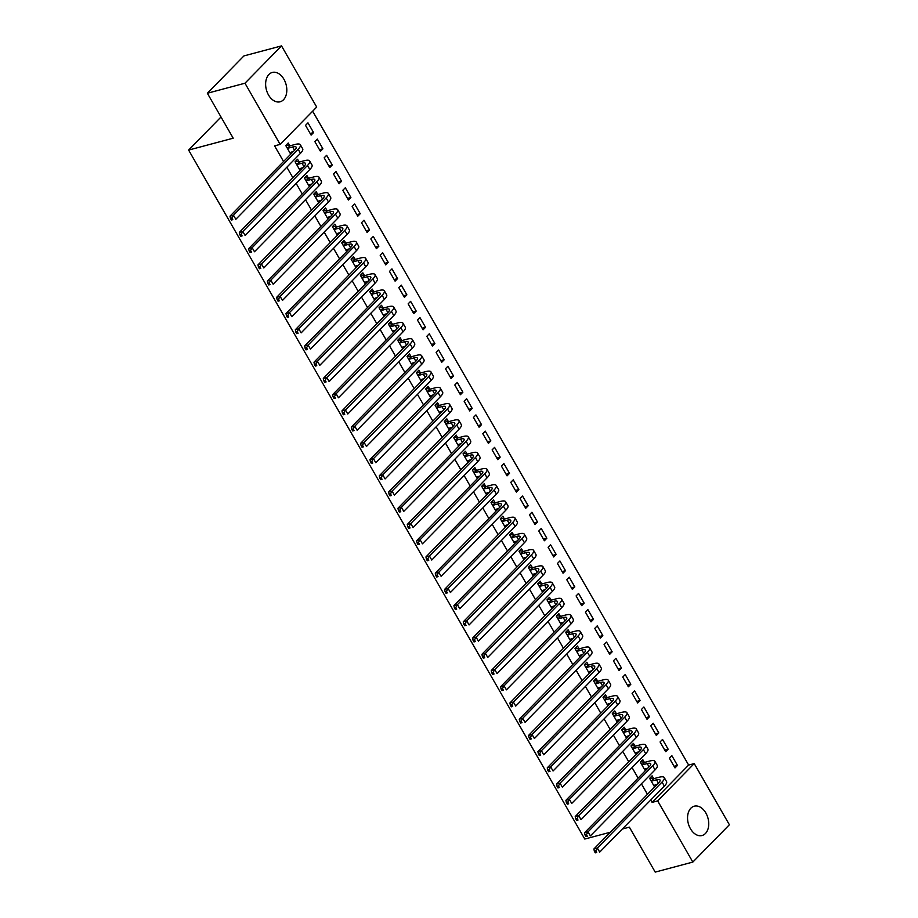 <?xml version="1.0" encoding="UTF-8"?>
<svg xmlns="http://www.w3.org/2000/svg" width="918" height="918" viewBox="0 0 918 918"><rect width="100%" height="100%" fill="white"/><g stroke="black" fill="none" stroke-linecap="round" stroke-linejoin="round"><path stroke-width="1.38" d="M690.439 828.725A15.181 10.201 -104.9 0 1 694.226 806.188A15.181 10.201 -104.9 0 1 705.85 812.992A15.181 10.201 -104.9 0 1 702.052 835.529A15.181 10.201 -104.9 0 1 690.439 828.725M268.515 94.979A15.181 10.201 -104.9 0 1 272.313 72.442A15.181 10.201 -104.9 0 1 283.926 79.246A15.181 10.201 -104.9 0 1 280.128 101.783A15.181 10.201 -104.9 0 1 268.515 94.979M650.736 800.026L652.09 802.378L688.638 765.073L312.648 111.204M688.638 765.073L694.215 763.581L729.385 824.754L692.838 862.071L657.655 800.898L694.215 763.581M610.298 832.236L584.777 839.041L188.615 150.082L233.195 138.193L207.353 93.246L243.913 55.929L281.528 45.9L316.699 107.073L280.151 144.39L244.968 83.217L281.528 45.9M221.008 116.999L188.615 150.082M662.532 739.438L660.065 741.962L665.665 751.693L668.132 749.18L662.532 739.438M644.287 762.25L642.772 759.611L640.305 762.135L645.285 770.776M643.874 706.986L641.407 709.511L647.006 719.242L649.474 716.729L643.874 706.986M625.628 729.787L624.114 727.159L621.647 729.684L626.615 738.324M625.215 674.535L622.748 677.059L628.348 686.79L630.815 684.277L625.215 674.535M606.97 697.336L605.455 694.708L602.988 697.232L607.957 705.873M606.557 642.084L604.078 644.608L609.678 654.339L612.157 651.814L606.557 642.084M588.312 664.884L586.797 662.257L584.33 664.781L589.299 673.422M587.887 609.632L585.42 612.157L591.02 621.888L593.487 619.363L587.887 609.632M569.653 632.433L568.139 629.805L565.66 632.318L570.64 640.971M569.229 577.181L566.762 579.706L572.362 589.436L574.829 586.912L569.229 577.181M550.984 599.982L549.469 597.354L547.002 599.867L551.97 608.519M550.571 544.73L548.103 547.243L553.703 556.985L556.17 554.461L550.571 544.73M532.325 567.531L530.811 564.903L528.343 567.416L533.312 576.068M531.912 512.278L529.445 514.791L535.033 524.534L537.512 522.009L531.912 512.278M513.667 535.079L512.152 532.44L509.685 534.964L514.654 543.617M513.254 479.827L510.775 482.34L516.375 492.082L518.842 489.558L513.254 479.827M495.009 502.628L493.494 499.989L491.015 502.513L495.995 511.165M494.584 447.376L492.117 449.889L497.717 459.631L500.184 457.107L494.584 447.376M476.339 470.177L474.824 467.537L472.357 470.062L477.337 478.714M475.926 414.913L473.459 417.438L479.058 427.18L481.525 424.655L475.926 414.913M457.68 437.725L456.166 435.086L453.699 437.611L458.667 446.251M457.267 382.462L454.8 384.986L460.4 394.717L462.867 392.204L457.267 382.462M439.022 405.274L437.507 402.635L435.04 405.159L440.009 413.8M438.609 350.01L436.13 352.535L441.73 362.266L444.209 359.753L438.609 350.01M420.364 372.823L418.849 370.184L416.382 372.708L421.351 381.349M419.939 317.559L417.472 320.084L423.072 329.814L425.539 327.301L419.939 317.559M401.705 340.36L400.191 337.732L397.712 340.257L402.692 348.897M401.281 285.108L398.814 287.632L404.413 297.363L406.881 294.85L401.281 285.108M383.036 307.909L381.521 305.281L379.054 307.805L384.022 316.446M382.622 252.657L380.155 255.181L385.755 264.912L388.222 262.387L382.622 252.657M364.377 275.457L362.862 272.83L360.395 275.343L365.364 283.995M363.964 220.205L361.497 222.73L367.085 232.461L369.564 229.936L363.964 220.205M345.719 243.006L344.204 240.378L341.737 242.891L346.706 251.543M345.306 187.754L342.827 190.278L348.427 200.009L350.894 197.485L345.306 187.754M327.06 210.555L325.546 207.927L323.067 210.44L328.047 219.092M326.636 155.303L324.169 157.816L329.769 167.558L332.236 165.033L326.636 155.303M308.391 178.103L306.876 175.476L304.409 177.989L309.389 186.641M307.978 122.851L305.51 125.364L311.11 135.107L313.577 132.582L307.978 122.851M289.732 145.652L288.218 143.013L285.75 145.537L290.719 154.19M280.151 144.39L274.574 145.87L283.559 161.499M286.841 167.214L292.888 177.725M296.17 183.439L302.217 193.95M305.51 199.665L311.546 210.176M314.84 215.891L320.887 226.402M324.169 232.116L330.216 242.627M333.498 248.342L339.545 258.853M342.827 264.568L348.874 275.079M352.156 280.793L358.204 291.304M361.485 297.019L367.533 307.53M370.815 313.245L376.862 323.756M380.144 329.47L386.191 339.981M389.484 345.696L395.52 356.207M398.814 361.921L404.861 372.433M408.143 378.147L414.19 388.658M417.472 394.373L423.519 404.895M426.801 410.598L432.848 421.121M436.13 426.824L442.178 437.347M445.459 443.05L451.507 453.572M454.789 459.275L460.836 469.798M464.118 475.501L470.165 486.024M473.459 491.727L479.494 502.249M482.788 507.964L488.835 518.475M492.117 524.189L498.164 534.701M501.446 540.415L507.493 550.926M510.775 556.641L516.823 567.152M520.104 572.866L526.152 583.378M529.434 589.092L535.481 599.603M538.763 605.318L544.81 615.829M548.092 621.543L554.139 632.054M557.433 637.769L563.468 648.28M566.762 653.995L572.809 664.506M576.091 670.22L582.138 680.731M585.42 686.446L591.467 696.957M594.749 702.672L600.797 713.183M604.078 718.897L610.126 729.408M613.408 735.123L619.455 745.634M622.737 751.349L628.784 761.86M632.066 767.574L638.113 778.085M641.407 783.8L647.442 794.322M299.061 161.878L297.547 159.239L295.08 161.763L300.048 170.415M317.307 139.077L314.84 141.59L320.439 151.332L322.906 148.808L317.307 139.077M317.731 194.329L316.217 191.701L313.738 194.214L318.718 202.867M335.965 171.528L333.498 174.053L339.098 183.784L341.565 181.259L335.965 171.528M336.39 226.78L334.875 224.153L332.408 226.666L337.376 235.318M354.635 203.98L352.156 206.504L357.756 216.235L360.235 213.71L354.635 203.98M355.048 259.232L353.533 256.604L351.066 259.117L356.035 267.769M373.293 236.431L370.826 238.955L376.426 248.686L378.893 246.162L373.293 236.431M373.706 291.683L372.192 289.055L369.724 291.58L374.693 300.22M391.952 268.882L389.484 271.407L395.084 281.137L397.551 278.613L391.952 268.882M392.365 324.134L390.85 321.507L388.383 324.031L393.363 332.672M410.61 301.334L408.143 303.858L413.743 313.589L416.21 311.076L410.61 301.334M411.034 356.597L409.52 353.958L407.041 356.482L412.021 365.123M429.28 333.785L426.801 336.309L432.401 346.04L434.868 343.527L429.28 333.785M429.693 389.048L428.178 386.409L425.711 388.934L430.68 397.574M447.938 366.236L445.471 368.761L451.059 378.491L453.538 375.978L447.938 366.236M448.351 421.5L446.836 418.86L444.369 421.385L449.338 430.026M466.596 398.687L464.129 401.212L469.729 410.954L472.196 408.43L466.596 398.687M467.01 453.951L465.495 451.312L463.028 453.836L467.996 462.477M485.255 431.139L482.788 433.663L488.387 443.405L490.855 440.881L485.255 431.139M485.679 486.402L484.165 483.763L481.686 486.288L486.666 494.94M503.913 463.601L501.446 466.114L507.046 475.857L509.513 473.332L503.913 463.601M504.338 518.854L502.823 516.214L500.356 518.739L505.325 527.391M522.583 496.053L520.104 498.566L525.704 508.308L528.183 505.784L522.583 496.053M522.996 551.305L521.481 548.666L519.014 551.19L523.983 559.842M541.241 528.504L538.774 531.017L544.374 540.759L546.841 538.235L541.241 528.504M541.654 583.756L540.14 581.128L537.673 583.641L542.641 592.294M559.9 560.955L557.433 563.48L563.032 573.211L565.499 570.686L559.9 560.955M560.313 616.207L558.798 613.58L556.331 616.093L561.311 624.745M578.558 593.407L576.091 595.931L581.691 605.662L584.158 603.137L578.558 593.407M578.983 648.659L577.468 646.031L574.989 648.544L579.969 657.196M597.228 625.858L594.749 628.382L600.349 638.113L602.816 635.589L597.228 625.858M597.641 681.11L596.126 678.482L593.659 681.007L598.628 689.647M615.886 658.309L613.419 660.834L619.007 670.565L621.486 668.04L615.886 658.309M616.299 713.561L614.785 710.934L612.317 713.458L617.286 722.099M634.545 690.761L632.077 693.285L637.677 703.016L640.144 700.503L634.545 690.761M634.958 746.024L633.443 743.385L630.976 745.909L635.945 754.55M653.203 723.212L650.736 725.736L656.336 735.467L658.803 732.954L653.203 723.212M653.627 778.475L652.113 775.836L649.634 778.361L654.614 787.001M671.861 755.663L669.394 758.188L674.994 767.918L677.461 765.405L671.861 755.663M622.324 829.034L629.369 827.152L655.211 872.1L692.838 862.071M207.353 93.246L244.968 83.217M652.09 802.378L657.655 800.898M290.421 153.662L291.522 153.363M310.181 133.489L313.577 132.582M299.75 169.887L300.863 169.589M319.51 149.714L322.906 148.808M309.079 186.113L310.192 185.815M328.839 165.94L332.236 165.033M318.408 202.339L319.521 202.04M338.168 182.166L341.565 181.259M327.737 218.564L328.851 218.266M347.497 198.391L350.894 197.485M337.067 234.79L338.18 234.492M356.827 214.617L360.235 213.71M346.407 251.016L347.509 250.717M366.156 230.843L369.564 229.936M355.736 267.241L356.838 266.943M375.496 247.068L378.893 246.162M365.066 283.467L366.167 283.169M384.826 263.294L388.222 262.387M374.395 299.693L375.496 299.394M394.155 279.52L397.551 278.613M383.724 315.918L384.837 315.631M403.484 295.745L406.881 294.85M393.053 332.144L394.166 331.857M412.813 311.982L416.21 311.076M402.382 348.37L403.495 348.083M422.142 328.208L425.539 327.301M411.712 364.595L412.825 364.308M431.471 344.434L434.868 343.527M421.041 380.821L422.154 380.534M440.801 360.659L444.209 359.753M430.381 397.046L431.483 396.76M450.13 376.885L453.538 375.978M439.711 413.272L440.812 412.985M459.47 393.111L462.867 392.204M449.04 429.509L450.141 429.211M468.8 409.336L472.196 408.43M458.369 445.735L459.47 445.437M478.129 425.562L481.525 424.655M467.698 461.961L468.811 461.662M487.458 441.787L490.855 440.881M477.027 478.186L478.14 477.888M496.787 458.013L500.184 457.107M486.356 494.412L487.469 494.113M506.116 474.239L509.513 473.332M495.686 510.637L496.799 510.339M515.446 490.464L518.842 489.558M505.015 526.863L506.128 526.565M524.775 506.69L528.183 505.784M514.355 543.089L515.457 542.79M534.104 522.916L537.512 522.009M523.685 559.314L524.786 559.016M543.445 539.141L546.841 538.235M533.014 575.54L534.115 575.242M552.774 555.367L556.17 554.461M542.343 591.766L543.445 591.467M562.103 571.593L565.499 570.686M551.672 607.991L552.785 607.693M571.432 587.818L574.829 586.912M561.001 624.217L562.114 623.919M580.761 604.044L584.158 603.137M570.33 640.443L571.444 640.144M590.09 620.27L593.487 619.363M579.66 656.668L580.773 656.37M599.42 636.495L602.816 635.589M588.989 672.894L590.102 672.596M608.749 652.721L612.157 651.814M598.329 689.12L599.431 688.821M618.078 668.947L621.486 668.04M607.659 705.345L608.76 705.058M627.419 685.172L630.815 684.277M616.988 721.571L618.089 721.284M636.748 701.409L640.144 700.503M626.317 737.797L627.419 737.51M646.077 717.635L649.474 716.729M635.646 754.022L636.759 753.735M655.406 733.861L658.803 732.954M644.975 770.248L646.088 769.961M664.735 750.086L668.132 749.18M654.305 786.474L655.418 786.187M674.064 766.312L677.461 765.405M289.836 152.64L293.404 151.459M287.816 148.257L292.635 146.983A9.731 2.662 150.1 0 1 296.135 147.167A9.731 2.662 150.1 0 1 294.667 150.162L230.005 216.166L233.482 215.237L298.143 149.232A14.596 4.005 -29.9 0 0 300.347 144.746A14.596 4.005 -29.9 0 0 295.103 144.459L290.295 145.744L287.265 148.177M286.198 145.078L290.295 145.744M231.852 218.048L230.464 218.415L231.393 220.045L232.793 219.666L231.852 218.048L233.482 215.237L235.823 219.299L300.484 153.295A14.596 4.005 -29.9 0 0 302.688 148.796L300.347 144.746M232.793 219.666L231.393 220.045M230.464 218.415L230.005 216.166M299.165 168.866L302.733 167.684M297.157 164.483L301.965 163.209A9.731 2.662 150.1 0 1 305.464 163.393A9.731 2.662 150.1 0 1 303.996 166.387L239.334 232.392L242.822 231.474L307.473 165.458A14.596 4.005 -29.9 0 0 309.676 160.971A14.596 4.005 -29.9 0 0 304.432 160.684L299.624 161.97L296.594 164.402M295.527 161.316L299.624 161.97M241.193 234.274L239.793 234.641L240.723 236.27L242.123 235.903L241.193 234.274L242.822 231.474L245.152 235.524L309.814 169.52A14.596 4.005 -29.9 0 0 312.017 165.022L309.676 160.971M242.123 235.903L240.723 236.27M239.793 234.641L239.334 232.392M308.494 185.092L312.063 183.91M306.486 180.72L311.294 179.435A9.731 2.662 150.1 0 1 314.794 179.618A9.731 2.662 150.1 0 1 313.325 182.613L248.663 248.617L252.152 247.699L316.813 181.684A14.596 4.005 -29.9 0 0 319.016 177.197A14.596 4.005 -29.9 0 0 313.772 176.91L308.953 178.195L305.923 180.628M304.856 177.541L308.953 178.195M250.522 250.499L249.122 250.878L250.063 252.496L251.452 252.129L250.522 250.499L252.152 247.699L254.481 251.75L319.143 185.746A14.596 4.005 -29.9 0 0 321.346 181.248L319.016 177.197M251.452 252.129L250.063 252.496M249.122 250.878L248.663 248.617M317.823 201.317L321.392 200.135M315.815 196.945L320.623 195.66A9.731 2.662 150.1 0 1 324.123 195.844A9.731 2.662 150.1 0 1 322.654 198.839L257.992 264.854L261.481 263.925L326.142 197.909A14.596 4.005 -29.9 0 0 328.346 193.423A14.596 4.005 -29.9 0 0 323.102 193.136L318.282 194.421L315.253 196.854M314.185 193.767L318.282 194.421M259.851 266.725L258.451 267.104L259.392 268.722L260.781 268.354L259.851 266.725L261.481 263.925L263.81 267.976L328.472 201.971A14.596 4.005 -29.9 0 0 330.675 197.485L328.346 193.423M260.781 268.354L259.392 268.722M258.451 267.104L257.992 264.854M327.152 217.543L330.721 216.361M325.144 213.171L329.964 211.886A9.731 2.662 150.1 0 1 333.452 212.069A9.731 2.662 150.1 0 1 331.983 215.064L267.322 281.08L270.81 280.151L335.472 214.135A14.596 4.005 -29.9 0 0 337.675 209.648A14.596 4.005 -29.9 0 0 332.431 209.361L327.611 210.647L324.582 213.079M323.515 209.993L327.611 210.647M269.181 282.951L267.781 283.329L268.722 284.947L270.11 284.58L269.181 282.951L270.81 280.151L273.139 284.201L337.801 218.197A14.596 4.005 -29.9 0 0 340.004 213.71L337.675 209.648M270.11 284.58L268.722 284.947M267.781 283.329L267.322 281.08M336.481 233.769L340.05 232.587M334.473 229.397L339.293 228.112A9.731 2.662 150.1 0 1 342.781 228.295A9.731 2.662 150.1 0 1 341.312 231.29L276.651 297.306L280.139 296.376L344.801 230.361A14.596 4.005 -29.9 0 0 347.004 225.874A14.596 4.005 -29.9 0 0 341.76 225.587L336.94 226.872L333.923 229.305M332.844 226.218L336.94 226.872M278.51 299.176L277.121 299.555L278.051 301.173L279.439 300.806L278.51 299.176L280.139 296.376L282.469 300.427L347.13 234.423A14.596 4.005 -29.9 0 0 349.333 229.936L347.004 225.874M279.439 300.806L278.051 301.173M277.121 299.555L276.651 297.306M345.822 249.994L349.379 248.812M343.802 245.622L348.622 244.337A9.731 2.662 150.1 0 1 352.11 244.532A9.731 2.662 150.1 0 1 350.642 247.516L285.991 313.531L289.468 312.602L354.13 246.586A14.596 4.005 -29.9 0 0 356.333 242.1A14.596 4.005 -29.9 0 0 351.089 241.813L346.27 243.098L343.252 245.531M342.184 242.444L346.27 243.098M287.839 315.402L286.45 315.781L287.38 317.399L288.768 317.031L287.839 315.402L289.468 312.602L291.798 316.653L356.459 250.648A14.596 4.005 -29.9 0 0 358.663 246.162L356.333 242.1M288.768 317.031L287.38 317.399M286.45 315.781L285.991 313.531M355.151 266.22L358.709 265.038M353.132 261.848L357.951 260.563A9.731 2.662 150.1 0 1 361.451 260.758A9.731 2.662 150.1 0 1 359.982 263.741L295.321 329.757L298.798 328.828L363.459 262.812A14.596 4.005 -29.9 0 0 365.662 258.325A14.596 4.005 -29.9 0 0 360.418 258.038L355.599 259.324L352.581 261.756M351.514 258.669L355.599 259.324M297.168 331.627L295.78 332.006L296.709 333.624L298.098 333.257L297.168 331.627L298.798 328.828L301.127 332.878L365.789 266.874A14.596 4.005 -29.9 0 0 367.992 262.387L365.662 258.325M298.098 333.257L296.709 333.624M295.78 332.006L295.321 329.757M364.48 282.446L368.049 281.264M362.461 278.074L367.28 276.788A9.731 2.662 150.1 0 1 370.78 276.984A9.731 2.662 150.1 0 1 369.311 279.967L304.65 345.983L308.127 345.053L372.788 279.049A14.596 4.005 -29.9 0 0 374.992 274.551A14.596 4.005 -29.9 0 0 369.747 274.264L364.939 275.549L361.91 277.982M360.843 274.895L364.939 275.549M306.497 347.853L305.109 348.232L306.038 349.85L307.438 349.483L306.497 347.853L308.127 345.053L310.468 349.104L375.118 283.1A14.596 4.005 -29.9 0 0 377.332 278.613L374.992 274.551M307.438 349.483L306.038 349.85M305.109 348.232L304.65 345.983M373.81 298.671L377.378 297.489M371.79 294.299L376.609 293.014A9.731 2.662 150.1 0 1 380.109 293.209A9.731 2.662 150.1 0 1 378.641 296.204L313.979 362.208L317.456 361.279L382.118 295.275A14.596 4.005 -29.9 0 0 384.321 290.776A14.596 4.005 -29.9 0 0 379.077 290.49L374.269 291.775L371.239 294.208M370.172 291.121L374.269 291.775M315.826 364.079L314.438 364.457L315.367 366.075L316.767 365.708L315.826 364.079L317.456 361.279L319.797 365.33L384.458 299.325A14.596 4.005 -29.9 0 0 386.662 294.839L384.321 290.776M316.767 365.708L315.367 366.075M314.438 364.457L313.979 362.208M383.139 314.897L386.707 313.715M381.131 310.525L385.939 309.24A9.731 2.662 150.1 0 1 389.439 309.435A9.731 2.662 150.1 0 1 387.97 312.43L323.308 378.434L326.797 377.505L391.447 311.5A14.596 4.005 -29.9 0 0 393.65 307.002A14.596 4.005 -29.9 0 0 388.406 306.715L383.598 308L380.568 310.433M379.501 307.346L383.598 308M325.167 380.304L323.767 380.683L324.697 382.301L326.097 381.934L325.167 380.304L326.797 377.505L329.126 381.555L393.788 315.551A14.596 4.005 -29.9 0 0 395.991 311.064L393.65 307.002M326.097 381.934L324.697 382.301M323.767 380.683L323.308 378.434M392.468 331.134L396.037 329.941M390.46 326.751L395.268 325.465A9.731 2.662 150.1 0 1 398.768 325.661A9.731 2.662 150.1 0 1 397.299 328.655L332.637 394.66L336.126 393.73L400.787 327.726A14.596 4.005 -29.9 0 0 402.991 323.228A14.596 4.005 -29.9 0 0 397.746 322.941L392.927 324.226L389.898 326.659M388.83 323.572L392.927 324.226M334.496 396.542L333.096 396.909L334.037 398.527L335.426 398.16L334.496 396.542L336.126 393.73L338.455 397.781L403.117 331.777A14.596 4.005 -29.9 0 0 405.32 327.29L402.991 323.228M335.426 398.16L334.037 398.527M333.096 396.909L332.637 394.66M401.797 347.36L405.366 346.166M399.789 342.976L404.597 341.691A9.731 2.662 150.1 0 1 408.097 341.886A9.731 2.662 150.1 0 1 406.628 344.881L341.966 410.885L345.455 409.956L410.116 343.952A14.596 4.005 -29.9 0 0 412.32 339.453A14.596 4.005 -29.9 0 0 407.076 339.167L402.256 340.452L399.227 342.884M398.16 339.798L402.256 340.452M343.825 412.767L342.425 413.134L343.366 414.752L344.755 414.385L343.825 412.767L345.455 409.956L347.784 414.007L412.446 348.002A14.596 4.005 -29.9 0 0 414.649 343.516L412.32 339.453M344.755 414.385L343.366 414.752M342.425 413.134L341.966 410.885M411.126 363.585L414.695 362.392M409.118 359.202L413.938 357.917A9.731 2.662 150.1 0 1 417.426 358.112A9.731 2.662 150.1 0 1 415.957 361.107L351.296 427.111L354.784 426.181L419.446 360.177A14.596 4.005 -29.9 0 0 421.649 355.679A14.596 4.005 -29.9 0 0 416.405 355.392L411.585 356.677L408.556 359.11M407.489 356.023L411.585 356.677M353.155 428.993L351.755 429.36L352.696 430.978L354.084 430.611L353.155 428.993L354.784 426.181L357.113 430.244L421.775 364.228A14.596 4.005 -29.9 0 0 423.978 359.741L421.649 355.679M354.084 430.611L352.696 430.978M351.755 429.36L351.296 427.111M420.455 379.811L424.024 378.618M418.447 375.428L423.267 374.142A9.731 2.662 150.1 0 1 426.755 374.337A9.731 2.662 150.1 0 1 425.286 377.332L360.625 443.337L364.113 442.407L428.775 376.403A14.596 4.005 -29.9 0 0 430.978 371.905A14.596 4.005 -29.9 0 0 425.734 371.618L420.914 372.903L417.897 375.336M416.818 372.249L420.914 372.903M362.484 445.219L361.095 445.586L362.025 447.204L363.413 446.836L362.484 445.219L364.113 442.407L366.443 446.469L431.104 380.454A14.596 4.005 -29.9 0 0 433.307 375.967L430.978 371.905M363.413 446.836L362.025 447.204M361.095 445.586L360.625 443.337M429.796 396.037L433.353 394.843M427.777 391.653L432.596 390.368A9.731 2.662 150.1 0 1 436.084 390.563A9.731 2.662 150.1 0 1 434.616 393.558L369.965 459.562L373.442 458.633L438.104 392.629A14.596 4.005 -29.9 0 0 440.307 388.142A14.596 4.005 -29.9 0 0 435.063 387.844L430.244 389.129L427.226 391.561M426.159 388.475L430.244 389.129M371.813 461.444L370.424 461.811L371.354 463.429L372.742 463.062L371.813 461.444L373.442 458.633L375.772 462.695L440.433 396.679A14.596 4.005 -29.9 0 0 442.637 392.193L440.307 388.142M372.742 463.062L371.354 463.429M370.424 461.811L369.965 459.562M439.125 412.262L442.683 411.069M437.106 407.879L441.925 406.594A9.731 2.662 150.1 0 1 445.425 406.789A9.731 2.662 150.1 0 1 443.945 409.784L379.295 475.788L382.772 474.858L447.433 408.854A14.596 4.005 -29.9 0 0 449.636 404.368A14.596 4.005 -29.9 0 0 444.392 404.081L439.573 405.354L436.555 407.787M435.488 404.7L439.573 405.354M381.142 477.67L379.754 478.037L380.683 479.666L382.072 479.288L381.142 477.67L382.772 474.858L385.101 478.921L449.763 412.905A14.596 4.005 -29.9 0 0 451.966 408.418L449.636 404.368M382.072 479.288L380.683 479.666M379.754 478.037L379.295 475.788M448.454 428.488L452.023 427.295M446.435 424.105L451.254 422.819A9.731 2.662 150.1 0 1 454.754 423.014A9.731 2.662 150.1 0 1 453.285 426.009L388.624 492.014L392.101 491.084L456.762 425.08A14.596 4.005 -29.9 0 0 458.966 420.593A14.596 4.005 -29.9 0 0 453.721 420.306L448.913 421.58L445.884 424.013M444.817 420.926L448.913 421.58M390.471 493.895L389.083 494.263L390.012 495.892L391.412 495.513L390.471 493.895L392.101 491.084L394.442 495.146L459.092 429.131A14.596 4.005 -29.9 0 0 461.306 424.644L458.966 420.593M391.412 495.513L390.012 495.892M389.083 494.263L388.624 492.014M457.784 444.714L461.352 443.52M455.764 440.33L460.584 439.045A9.731 2.662 150.1 0 1 464.083 439.24A9.731 2.662 150.1 0 1 462.615 442.235L397.953 508.239L401.43 507.31L466.092 441.306A14.596 4.005 -29.9 0 0 468.295 436.819A14.596 4.005 -29.9 0 0 463.051 436.532L458.243 437.806L455.213 440.238M454.146 437.152L458.243 437.806M399.8 510.121L398.412 510.488L399.341 512.118L400.741 511.739L399.8 510.121L401.43 507.31L403.771 511.372L468.432 445.356A14.596 4.005 -29.9 0 0 470.636 440.869L468.295 436.819M400.741 511.739L399.341 512.118M398.412 510.488L397.953 508.239M467.113 460.939L470.682 459.746M465.105 456.556L469.913 455.271A9.731 2.662 150.1 0 1 473.413 455.466A9.731 2.662 150.1 0 1 471.944 458.461L407.282 524.465L410.771 523.535L475.421 457.531A14.596 4.005 -29.9 0 0 477.624 453.044A14.596 4.005 -29.9 0 0 472.38 452.758L467.572 454.043L464.542 456.464M463.475 453.377L467.572 454.043M409.13 526.347L407.741 526.714L408.671 528.343L410.071 527.965L409.13 526.347L410.771 523.535L413.1 527.598L477.762 461.593A14.596 4.005 -29.9 0 0 479.965 457.095L477.624 453.044M410.071 527.965L408.671 528.343M407.741 526.714L407.282 524.465M476.442 477.165L480.011 475.972M474.434 472.781L479.242 471.496A9.731 2.662 150.1 0 1 482.742 471.691A9.731 2.662 150.1 0 1 481.273 474.686L416.611 540.691L420.1 539.761L484.75 473.757A14.596 4.005 -29.9 0 0 486.965 469.27A14.596 4.005 -29.9 0 0 481.721 468.983L476.901 470.268L473.872 472.701M472.804 469.603L476.901 470.268M418.47 542.572L417.07 542.94L418 544.569L419.4 544.19L418.47 542.572L420.1 539.761L422.429 543.823L487.091 477.819A14.596 4.005 -29.9 0 0 489.294 473.321L486.965 469.27M419.4 544.19L418 544.569M417.07 542.94L416.611 540.691M485.771 493.391L489.34 492.197M483.763 489.007L488.571 487.722A9.731 2.662 150.1 0 1 492.071 487.917A9.731 2.662 150.1 0 1 490.602 490.912L425.941 556.916L429.429 555.987L494.091 489.982A14.596 4.005 -29.9 0 0 496.294 485.496A14.596 4.005 -29.9 0 0 491.05 485.209L486.23 486.494L483.201 488.927M482.134 485.829L486.23 486.494M427.799 558.798L426.4 559.165L427.34 560.795L428.729 560.416L427.799 558.798L429.429 555.987L431.758 560.049L496.42 494.045A14.596 4.005 -29.9 0 0 498.623 489.546L496.294 485.496M428.729 560.416L427.34 560.795M426.4 559.165L425.941 556.916M495.1 509.616L498.669 508.423M493.092 505.233L497.912 503.948A9.731 2.662 150.1 0 1 501.4 504.143A9.731 2.662 150.1 0 1 499.931 507.138L435.27 573.142L438.758 572.212L503.42 506.208A14.596 4.005 -29.9 0 0 505.623 501.721A14.596 4.005 -29.9 0 0 500.379 501.435L495.559 502.72L492.53 505.152M491.463 502.054L495.559 502.72M437.129 575.024L435.729 575.391L436.67 577.02L438.058 576.642L437.129 575.024L438.758 572.212L441.088 576.274L505.749 510.27A14.596 4.005 -29.9 0 0 507.952 505.772L505.623 501.721M438.058 576.642L436.67 577.02M435.729 575.391L435.27 573.142M504.43 525.842L507.998 524.648M502.421 521.458L507.241 520.185A9.731 2.662 150.1 0 1 510.729 520.368A9.731 2.662 150.1 0 1 509.26 523.363L444.599 589.367L448.087 588.438L512.749 522.434A14.596 4.005 -29.9 0 0 514.952 517.947A14.596 4.005 -29.9 0 0 509.708 517.66L504.889 518.945L501.871 521.378M500.792 518.28L504.889 518.945M446.458 591.249L445.069 591.617L445.999 593.246L447.387 592.867L446.458 591.249L448.087 588.438L450.417 592.5L515.078 526.496A14.596 4.005 -29.9 0 0 517.282 521.998L514.952 517.947M447.387 592.867L445.999 593.246M445.069 591.617L444.599 589.367M513.77 542.068L517.327 540.886M511.751 537.684L516.57 536.41A9.731 2.662 150.1 0 1 520.058 536.594A9.731 2.662 150.1 0 1 518.59 539.589L453.928 605.593L457.416 604.664L522.078 538.659A14.596 4.005 -29.9 0 0 524.281 534.173A14.596 4.005 -29.9 0 0 519.037 533.886L514.218 535.171L511.2 537.604M510.133 534.505L514.218 535.171M455.787 607.475L454.399 607.842L455.328 609.472L456.716 609.093L455.787 607.475L457.416 604.664L459.746 608.726L524.408 542.722A14.596 4.005 -29.9 0 0 526.611 538.223L524.281 534.173M456.716 609.093L455.328 609.472M454.399 607.842L453.928 605.593M523.099 558.293L526.657 557.111M521.08 553.921L525.899 552.636A9.731 2.662 150.1 0 1 529.399 552.82A9.731 2.662 150.1 0 1 527.919 555.815L463.269 621.819L466.746 620.901L531.407 554.885A14.596 4.005 -29.9 0 0 533.61 550.398A14.596 4.005 -29.9 0 0 528.366 550.111L523.547 551.397L520.529 553.829M519.462 550.743L523.547 551.397M465.116 623.701L463.728 624.068L464.657 625.697L466.046 625.33L465.116 623.701L466.746 620.901L469.075 624.951L533.737 558.947A14.596 4.005 -29.9 0 0 535.94 554.449L533.61 550.398M466.046 625.33L464.657 625.697M463.728 624.068L463.269 621.819M532.429 574.519L535.986 573.337M530.409 570.147L535.228 568.862A9.731 2.662 150.1 0 1 538.728 569.045A9.731 2.662 150.1 0 1 537.26 572.04L472.598 638.056L476.075 637.126L540.736 571.111A14.596 4.005 -29.9 0 0 542.94 566.624A14.596 4.005 -29.9 0 0 537.696 566.337L532.888 567.622L529.858 570.055M528.791 566.968L532.888 567.622M474.445 639.926L473.057 640.305L473.986 641.923L475.386 641.556L474.445 639.926L476.075 637.126L478.416 641.177L543.066 575.173A14.596 4.005 -29.9 0 0 545.281 570.675L542.94 566.624M475.386 641.556L473.986 641.923M473.057 640.305L472.598 638.056M541.758 590.744L545.326 589.563M539.738 586.372L544.558 585.087A9.731 2.662 150.1 0 1 548.057 585.271A9.731 2.662 150.1 0 1 546.589 588.266L481.927 654.282L485.404 653.352L550.066 587.336A14.596 4.005 -29.9 0 0 552.269 582.85A14.596 4.005 -29.9 0 0 547.025 582.563L542.217 583.848L539.187 586.281M538.12 583.194L542.217 583.848M483.775 656.152L482.386 656.531L483.316 658.149L484.715 657.781L483.775 656.152L485.404 653.352L487.745 657.403L552.406 591.399A14.596 4.005 -29.9 0 0 554.61 586.912L552.269 582.85M484.715 657.781L483.316 658.149M482.386 656.531L481.927 654.282M551.087 606.97L554.656 605.788M549.079 602.598L553.887 601.313A9.731 2.662 150.1 0 1 557.387 601.497A9.731 2.662 150.1 0 1 555.918 604.492L491.256 670.507L494.733 669.578L559.395 603.562A14.596 4.005 -29.9 0 0 561.598 599.075A14.596 4.005 -29.9 0 0 556.354 598.788L551.546 600.074L548.516 602.506M547.449 599.42L551.546 600.074M493.104 672.378L491.715 672.756L492.645 674.374L494.045 674.007L493.104 672.378L494.733 669.578L497.074 673.628L561.736 607.624A14.596 4.005 -29.9 0 0 563.939 603.137L561.598 599.075M494.045 674.007L492.645 674.374M491.715 672.756L491.256 670.507M560.416 623.196L563.985 622.014M558.408 618.824L563.216 617.539A9.731 2.662 150.1 0 1 566.716 617.722A9.731 2.662 150.1 0 1 565.247 620.717L500.585 686.733L504.074 685.803L568.724 619.788A14.596 4.005 -29.9 0 0 570.939 615.301A14.596 4.005 -29.9 0 0 565.695 615.014L560.875 616.299L557.846 618.732M556.778 615.645L560.875 616.299M502.444 688.603L501.044 688.982L501.974 690.6L503.374 690.233L502.444 688.603L504.074 685.803L506.403 689.854L571.065 623.85A14.596 4.005 -29.9 0 0 573.268 619.363L570.939 615.301M503.374 690.233L501.974 690.6M501.044 688.982L500.585 686.733M569.745 639.421L573.314 638.24M567.737 635.049L572.545 633.764A9.731 2.662 150.1 0 1 576.045 633.959A9.731 2.662 150.1 0 1 574.576 636.943L509.915 702.958L513.403 702.029L578.065 636.013A14.596 4.005 -29.9 0 0 580.268 631.527A14.596 4.005 -29.9 0 0 575.024 631.24L570.204 632.525L567.175 634.958M566.108 631.871L570.204 632.525M511.774 704.829L510.374 705.208L511.315 706.826L512.703 706.458L511.774 704.829L513.403 702.029L515.732 706.08L580.394 640.075A14.596 4.005 -29.9 0 0 582.597 635.589L580.268 631.527M512.703 706.458L511.315 706.826M510.374 705.208L509.915 702.958M579.074 655.647L582.643 654.465M577.066 651.275L581.874 649.99A9.731 2.662 150.1 0 1 585.374 650.185A9.731 2.662 150.1 0 1 583.905 653.168L519.244 719.184L522.732 718.255L587.394 652.239A14.596 4.005 -29.9 0 0 589.597 647.752A14.596 4.005 -29.9 0 0 584.353 647.465L579.533 648.751L576.504 651.183M575.437 648.097L579.533 648.751M521.103 721.055L519.703 721.433L520.644 723.051L522.032 722.684L521.103 721.055L522.732 718.255L525.062 722.305L589.723 656.301A14.596 4.005 -29.9 0 0 591.926 651.814L589.597 647.752M522.032 722.684L520.644 723.051M519.703 721.433L519.244 719.184M588.404 671.873L591.972 670.691M586.395 667.501L591.215 666.216A9.731 2.662 150.1 0 1 594.703 666.411A9.731 2.662 150.1 0 1 593.235 669.394L528.573 735.41L532.061 734.48L596.723 668.476A14.596 4.005 -29.9 0 0 598.926 663.978A14.596 4.005 -29.9 0 0 593.682 663.691L588.863 664.976L585.845 667.409M584.766 664.322L588.863 664.976M530.432 737.28L529.043 737.659L529.973 739.277L531.361 738.91L530.432 737.28L532.061 734.48L534.391 738.531L599.052 672.527A14.596 4.005 -29.9 0 0 601.256 668.04L598.926 663.978M531.361 738.91L529.973 739.277M529.043 737.659L528.573 735.41M597.744 688.098L601.301 686.916M595.725 683.726L600.544 682.441A9.731 2.662 150.1 0 1 604.033 682.636A9.731 2.662 150.1 0 1 602.564 685.631L537.902 751.635L541.39 750.706L606.052 684.702A14.596 4.005 -29.9 0 0 608.255 680.204A14.596 4.005 -29.9 0 0 603.011 679.917L598.192 681.202L595.174 683.635M594.107 680.548L598.192 681.202M539.761 753.506L538.373 753.885L539.302 755.503L540.691 755.135L539.761 753.506L541.39 750.706L543.72 754.757L608.382 688.752A14.596 4.005 -29.9 0 0 610.585 684.266L608.255 680.204M540.691 755.135L539.302 755.503M538.373 753.885L537.902 751.635M607.073 704.324L610.631 703.142M605.054 699.952L609.873 698.667A9.731 2.662 150.1 0 1 613.373 698.862A9.731 2.662 150.1 0 1 611.893 701.857L547.243 767.861L550.72 766.932L615.381 700.927A14.596 4.005 -29.9 0 0 617.585 696.429A14.596 4.005 -29.9 0 0 612.34 696.142L607.521 697.428L604.503 699.86M603.436 696.773L607.521 697.428M549.09 769.732L547.702 770.11L548.631 771.728L550.02 771.361L549.09 769.732L550.72 766.932L553.049 770.982L617.711 704.978A14.596 4.005 -29.9 0 0 619.914 700.491L617.585 696.429M550.02 771.361L548.631 771.728M547.702 770.11L547.243 767.861M616.403 720.561L619.96 719.368M614.383 716.178L619.202 714.892A9.731 2.662 150.1 0 1 622.702 715.088A9.731 2.662 150.1 0 1 621.234 718.083L556.572 784.087L560.049 783.157L624.71 717.153A14.596 4.005 -29.9 0 0 626.914 712.655A14.596 4.005 -29.9 0 0 621.67 712.368L616.862 713.653L613.832 716.086M612.765 712.999L616.862 713.653M558.419 785.969L557.031 786.336L557.96 787.954L559.36 787.587L558.419 785.969L560.049 783.157L562.39 787.208L627.04 721.204A14.596 4.005 -29.9 0 0 629.255 716.717L626.914 712.655M559.36 787.587L557.96 787.954M557.031 786.336L556.572 784.087M625.732 736.787L629.3 735.593M623.712 732.403L628.532 731.118A9.731 2.662 150.1 0 1 632.032 731.313A9.731 2.662 150.1 0 1 630.563 734.308L565.901 800.312L569.378 799.383L634.04 733.379A14.596 4.005 -29.9 0 0 636.243 728.881A14.596 4.005 -29.9 0 0 630.999 728.594L626.191 729.879L623.161 732.312M622.094 729.225L626.191 729.879M567.749 802.194L566.36 802.561L567.29 804.179L568.69 803.812L567.749 802.194L569.378 799.383L571.719 803.445L636.381 737.429A14.596 4.005 -29.9 0 0 638.584 732.943L636.243 728.881M568.69 803.812L567.29 804.179M566.36 802.561L565.901 800.312M635.061 753.012L638.63 751.819M633.053 748.629L637.861 747.344A9.731 2.662 150.1 0 1 641.361 747.539A9.731 2.662 150.1 0 1 639.892 750.534L575.23 816.538L578.707 815.609L643.369 749.604A14.596 4.005 -29.9 0 0 645.572 745.106A14.596 4.005 -29.9 0 0 640.328 744.819L635.52 746.105L632.491 748.537M631.423 745.45L635.52 746.105M577.078 818.42L575.689 818.787L576.619 820.405L578.019 820.038L577.078 818.42L578.707 815.609L581.048 819.671L645.71 753.655A14.596 4.005 -29.9 0 0 647.913 749.168L645.572 745.106M578.019 820.038L576.619 820.405M575.689 818.787L575.23 816.538M644.39 769.238L647.959 768.045M642.382 764.855L647.19 763.569A9.731 2.662 150.1 0 1 650.69 763.765A9.731 2.662 150.1 0 1 649.221 766.76L584.559 832.764L588.048 831.834L652.698 765.83A14.596 4.005 -29.9 0 0 654.913 761.332A14.596 4.005 -29.9 0 0 649.669 761.045L644.849 762.33L641.82 764.763M640.753 761.676L644.849 762.33M586.418 834.646L585.018 835.013L585.948 836.631L587.348 836.264L586.418 834.646L588.048 831.834L590.377 835.896L655.039 769.881A14.596 4.005 -29.9 0 0 657.242 765.394L654.913 761.332M587.348 836.264L585.948 836.631M585.018 835.013L584.559 832.764M653.719 785.464L657.288 784.27M651.711 781.08L656.519 779.795A9.731 2.662 150.1 0 1 660.019 779.99A9.731 2.662 150.1 0 1 658.55 782.985L593.889 848.989L597.377 848.06L662.039 782.056A14.596 4.005 -29.9 0 0 664.242 777.569A14.596 4.005 -29.9 0 0 658.998 777.271L654.178 778.556L651.149 780.989M650.082 777.902L654.178 778.556M595.748 850.871L594.348 851.238L595.289 852.856L596.677 852.489L595.748 850.871L597.377 848.06L599.706 852.122L664.368 786.106A14.596 4.005 -29.9 0 0 666.571 781.62L664.242 777.569M596.677 852.489L595.289 852.856M594.348 851.238L593.889 848.989M292.635 146.983L294.54 150.288M298.143 149.232L300.484 153.295M301.965 163.209L303.869 166.514M307.473 165.458L309.814 169.52M311.294 179.435L313.199 182.739M316.813 181.684L319.143 185.746M320.623 195.66L322.528 198.965M326.142 197.909L328.472 201.971M329.964 211.886L331.857 215.191M335.472 214.135L337.801 218.197M339.293 228.112L341.198 231.416M344.801 230.361L347.13 234.423M348.622 244.337L350.527 247.642M354.13 246.586L356.459 250.648M357.951 260.563L359.856 263.868M363.459 262.812L365.789 266.874M367.28 276.788L369.185 280.093M372.788 279.049L375.118 283.1M376.609 293.014L378.514 296.319M382.118 295.275L384.458 299.325M385.939 309.24L387.844 312.556M391.447 311.5L393.788 315.551M395.268 325.465L397.173 328.782M400.787 327.726L403.117 331.777M404.597 341.691L406.502 345.007M410.116 343.952L412.446 348.002M413.938 357.917L415.831 361.233M419.446 360.177L421.775 364.228M423.267 374.142L425.172 377.459M428.775 376.403L431.104 380.454M432.596 390.368L434.501 393.684M438.104 392.629L440.433 396.679M441.925 406.594L443.83 409.91M447.433 408.854L449.763 412.905M451.254 422.819L453.159 426.136M456.762 425.08L459.092 429.131M460.584 439.045L462.488 442.361M466.092 441.306L468.432 445.356M469.913 455.271L471.818 458.587M475.421 457.531L477.762 461.593M479.242 471.496L481.147 474.813M484.75 473.757L487.091 477.819M488.571 487.722L490.476 491.038M494.091 489.982L496.42 494.045M497.912 503.948L499.805 507.264M503.42 506.208L505.749 510.27M507.241 520.185L509.146 523.49M512.749 522.434L515.078 526.496M516.57 536.41L518.475 539.715M522.078 538.659L524.408 542.722M525.899 552.636L527.804 555.941M531.407 554.885L533.737 558.947M535.228 568.862L537.133 572.166M540.736 571.111L543.066 575.173M544.558 585.087L546.462 588.392M550.066 587.336L552.406 591.399M553.887 601.313L555.792 604.618M559.395 603.562L561.736 607.624M563.216 617.539L565.121 620.843M568.724 619.788L571.065 623.85M572.545 633.764L574.45 637.069M578.065 636.013L580.394 640.075M581.874 649.99L583.779 653.295M587.394 652.239L589.723 656.301M591.215 666.216L593.12 669.52M596.723 668.476L599.052 672.527M600.544 682.441L602.449 685.746M606.052 684.702L608.382 688.752M609.873 698.667L611.778 701.983M615.381 700.927L617.711 704.978M619.202 714.892L621.107 718.209M624.71 717.153L627.04 721.204M628.532 731.118L630.436 734.434M634.04 733.379L636.381 737.429M637.861 747.344L639.766 750.66M643.369 749.604L645.71 753.655M647.19 763.569L649.095 766.886M652.698 765.83L655.039 769.881M656.519 779.795L658.424 783.111M662.039 782.056L664.368 786.106"/></g></svg>
